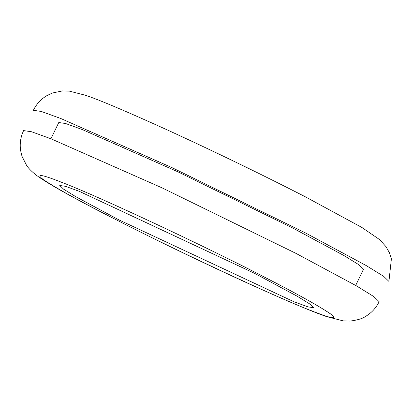 <?xml version="1.0" encoding="UTF-8"?>
<svg xmlns="http://www.w3.org/2000/svg" width="412" height="412" viewBox="0 0 412 412"><rect width="100%" height="100%" fill="white"/><g stroke="black" fill="none" stroke-linecap="round" stroke-linejoin="round"><path stroke-width="0.62" d="M265.287 277.544C297.366 294.008 319.073 306.101 330.409 313.81C338.19 319.856 331.845 318.821 311.364 310.705C278.069 298.257 166.319 245.979 108.165 215.646C76.086 199.176 54.379 187.089 43.044 179.38C35.262 173.334 41.612 174.369 62.088 182.485C95.383 194.933 207.133 247.21 265.287 277.544M119.001 219.915L294.173 301.862L308.006 306.873L313.707 307.707L309.912 304.056L297.423 296.357L254.451 273.274L79.279 191.328L65.451 186.317L59.745 185.482L63.541 189.134L76.029 196.833L119.001 219.915M296.197 253.498L162.055 187.851L50.954 138.777L31.59 131.763L23.608 130.594C20.61 136.975 19.606 143.597 20.6 150.457L21.991 156.277L26.569 165.367C29.077 169.116 33.145 172.988 38.779 176.985C51.201 185.457 74.057 198.218 107.347 215.275C151.837 238.069 198.054 260.451 245.99 282.416C286.773 300.909 313.795 312.348 327.046 316.735L343.278 320.897L350.128 321.082C357.559 320.088 362.684 318.543 365.506 316.447C371.485 312.945 376.032 308.032 379.153 301.708L373.839 296.599L356.354 285.82L296.197 253.498M305.962 233.202L366.124 265.519L383.608 276.298L388.923 281.406L391.4 258.777L389.288 252.51L385.967 246.649L379.715 239.681L361.906 227.476L305.179 196.725C260.688 173.931 214.477 151.549 166.541 129.584C125.753 111.091 98.736 99.653 85.48 95.265L69.247 91.104L62.403 90.918L52.442 93.009L47.025 95.553C41.046 99.055 36.493 103.968 33.372 110.292L41.36 111.467L60.724 118.481L171.825 167.555L305.962 233.202M355.7 285.444L363.523 269.185L358.97 264.808L343.984 255.569L292.417 227.867L177.443 171.598L82.209 129.533L65.616 123.518L58.772 122.519L50.949 138.772"/></g></svg>
